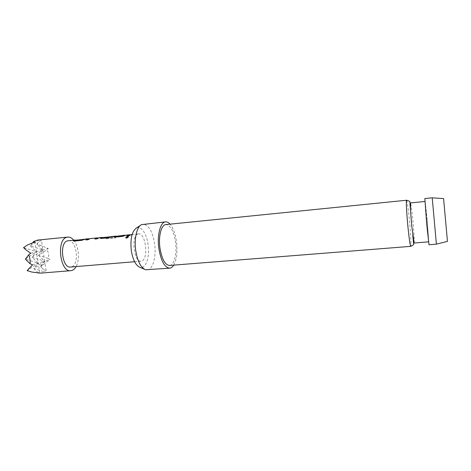 <?xml version="1.0" encoding="UTF-8"?>
<svg xmlns="http://www.w3.org/2000/svg" width="471" height="471" viewBox="0 0 471 471"><rect width="100%" height="100%" fill="white"/><g stroke="black" fill="none" stroke-linecap="round" stroke-linejoin="round"><path stroke-width="0.35" stroke-dasharray="2.35 1.77" d="M128.607 236.778L126.776 238.267L125.828 237.884M83.838 239.35L87.235 239.286L85.304 239.262L81.607 240.487L74.43 241.187L73.317 240.922M74.948 240.222L78.351 240.151L75.737 240.369M88.218 238.927L99.558 237.826L97.038 238.991L95.113 239.038M97.326 238.038L90.273 238.726L87.942 239.874L86.046 239.916M111.156 236.689L105.115 237.284L113.181 236.501L108.766 237.849L101.371 238.567L100.182 238.297M101.919 237.59L106.905 238.791L115.666 237.943L114.583 237.096L106.305 237.896L104.003 237.378L102.837 237.731M124.656 235.37L128.018 235.312L126.269 235.27L122.66 236.507L115.154 237.231L113.917 236.948M115.477 236.265L118.727 236.218L116.349 236.413M129.231 234.929L132.592 234.87L131.385 234.717L129.284 235.865L127.27 235.918M73.729 240.192C78.798 246.08 80.041 259.868 76.108 266.568M40.477 273.139L42.037 272.85L43.515 271.52L46.129 270.701L42.478 268.647L40.671 266.639L49.967 259.574L48.071 258.396C49.231 255.323 48.79 252.474 46.753 249.854L48.26 248.458L37.156 244.025L38.381 242.218L41.436 240.328L37.656 240.086M138.056 233.963L138.568 233.863C145.68 232.586 148.789 258.838 141.812 261.016L141.029 261.205C133.864 262.624 130.867 235.347 138.056 233.963M68.218 240.728C76.685 239.339 79.846 264.602 71.515 266.833L70.591 267.028M76.979 240.022L78.351 240.004L76.961 239.874M84.845 239.256L87.235 239.138L85.875 239.003M89.419 238.768L99.304 237.696M102.649 237.519L106.923 238.656L115.683 237.808L114.588 236.954L106.311 237.755L103.985 237.237M111.144 236.542L112.94 236.365M116.29 236.189L118.727 236.071L117.456 235.924M125.563 235.282L128.018 235.164L126.781 235.011M130.131 234.841L132.592 234.717L131.368 234.564M447.438 241.382L443.582 198.574M432.237 197.832L436.411 244.137M414.08 243.018C414.568 243.201 413.95 231.991 412.873 220.752C411.813 209.848 411.006 203.908 410.465 202.93M136.49 227.988C141.141 225.491 146.722 233.81 148.094 244.626C149.961 256.93 145.81 269.288 140.04 267.357M147.164 269.912C152.928 269.712 156.484 256.507 154.6 243.737C152.498 231.343 148.648 224.832 143.043 224.196M173.728 265.12C176.713 259.574 177.626 251.779 176.472 241.735C175.336 233.799 173.193 227.94 170.037 224.161M169.531 265.456C174.282 265.303 177.143 253.539 175.506 242.106C173.693 231.025 170.473 225.185 165.845 224.585M427.103 219.457L425.101 201.47L426.75 223.984L428.74 241.835L427.103 219.457M428.999 244.737L427.126 219.15L424.836 198.574M32.729 242.7L30.285 245.921L36.42 251.685L34.907 241.941M39.711 272.809L38.204 263.136L33.824 268.529L38.139 272.75M30.745 253.233L36.42 251.685L23.55 247.634L27.595 244.914M31.851 272.05L27.171 270.607L38.204 263.136L44.657 261.181L40.259 266.509L44.144 263.878M41.336 245.703L36.803 244.261L37.156 244.025M40.671 266.639L42.478 268.647M38.381 242.218L36.803 244.261L42.92 249.913L41.436 240.328M46.129 270.701L44.657 261.181L32.057 257.243L38.204 263.136L25.363 259.144L36.42 251.685L42.92 249.913L30.285 245.921L38.669 240.281M43.515 271.52L33.824 268.529L44.657 261.181L49.967 259.574M97.309 237.89L90.361 238.715M48.071 258.396L38.534 255.406L46.753 249.854M32.564 264.843L38.204 263.136L36.42 251.685L32.057 257.243L42.92 249.913L48.26 248.458M38.534 255.406L44.657 261.181L42.92 249.913L38.534 255.406M406.585 200.24C407.28 201.376 408.239 208.211 409.476 220.74C410.718 233.64 411.377 246.551 410.741 246.357M85.887 239.15L84.88 239.25M112.958 236.513L112.01 236.607M126.799 235.164L125.887 235.253M138.568 233.863L132.139 234.487M141.029 261.205L134.594 261.735M140.387 225.403L141.559 224.626M144.332 269.2L145.627 269.753M131.385 234.717L130.485 234.805M117.473 236.071L116.543 236.165M104.003 237.384L103.037 237.478M99.322 237.843L98.345 237.937M90.273 238.726L89.278 238.821"/><path stroke-width="0.71" d="M126.723 238.149L125.763 237.714C125.863 237.043 126.505 236.607 127.682 236.413L128.607 236.778L126.723 238.149M125.828 237.884L127.729 236.548L128.607 236.789M75.707 240.228L84.88 239.25M73.317 240.922L75.949 240.122L74.93 240.075L67.606 240.84C59.063 242.33 62.066 268.523 70.591 267.028L134.594 261.735M95.113 239.038L97.344 238.038M86.046 239.916L87.635 239.032L89.278 238.821M102.808 237.584L111.174 236.689M132.139 234.487L130.844 234.67L129.242 235.724L127.076 235.936L129.213 234.776L126.252 235.117L122.619 236.365L115.112 237.096L113.882 236.807L115.336 236.13L112.386 236.471L108.724 237.714L101.33 238.432L100.146 238.161L101.919 237.59M116.325 236.295L125.887 235.253M113.882 236.807L115.477 236.265M127.27 235.918L128.707 235.029L130.485 234.805M76.108 266.568C74.995 268.558 73.647 269.842 72.057 270.425L70.815 270.69C59.911 272.621 56.108 238.98 67.065 237.213L67.789 237.084C69.896 236.925 71.875 237.961 73.729 240.192M67.789 237.084L37.656 240.086L33.624 241.523L34.907 241.941L27.595 244.914L23.55 247.634L25.775 249.76L30.745 253.233L28.696 254.823C29.903 257.837 30.368 260.816 30.097 263.76L32.564 264.843L27.171 270.607L31.851 272.05L40.477 273.139L70.815 270.69M90.35 238.567L87.9 239.739L85.828 239.939L88.201 238.779L85.875 239.003L81.565 240.351L74.383 241.052L73.276 240.805L74.93 240.075M83.826 239.203L84.845 239.256M88.201 238.779L89.419 238.768M100.146 238.161L101.665 237.461L99.304 237.696L96.997 238.856L94.901 239.056L97.309 237.89M101.665 237.461L102.649 237.519M115.336 236.13L116.29 236.189M124.638 235.223L116.396 236.295L125.563 235.282M129.213 234.776L130.131 234.841M443.582 198.574L447.45 241.376L436.399 244.143L432.225 197.832L443.588 198.579M424.889 201.494L410.465 202.93L410.547 210.943L411.683 225.321L414.08 243.018L428.522 241.853M144.332 269.2L140.04 267.357C135.825 265.638 132.91 260.051 131.297 250.584C130.155 238.826 131.886 231.296 136.49 227.988L140.387 225.403M170.037 224.161C168.553 222.518 167.046 221.759 165.527 221.888L141.559 224.626C136.814 226.645 133.97 238.709 135.725 250.531C137.573 261.423 140.876 267.828 145.627 269.753L169.695 268.164C171.214 268.017 172.563 267.004 173.728 265.12M165.527 221.888C160.387 222.006 156.92 235.141 158.862 248.476C161.035 261.064 164.65 267.622 169.695 268.164M406.585 200.24L165.845 224.585C161.294 224.685 158.244 236.301 159.952 248.058C161.871 259.174 165.062 264.973 169.531 265.456L410.741 246.357C410.088 245.468 409.128 238.691 407.868 226.021C406.573 212.639 405.961 199.887 406.585 200.24C409.122 200.905 410.212 201.564 409.858 202.218L410.547 210.943M432.231 197.826L424.836 198.574L426.72 224.326L428.999 244.737L436.411 244.137M33.624 241.523L32.729 242.7M38.139 272.75L38.551 273.151M23.691 247.446L25.775 249.76M28.749 268.641L27.371 270.807M28.696 254.823L25.363 259.144L30.097 263.76M112.01 236.607L111.074 236.695M410.741 246.357C413.12 245.25 414.074 244.408 413.609 243.825L412.726 235.117M97.226 237.896L90.261 238.579M116.543 236.165L115.354 236.277M103.037 237.478L101.683 237.614M98.345 237.937L97.244 238.043"/></g></svg>
